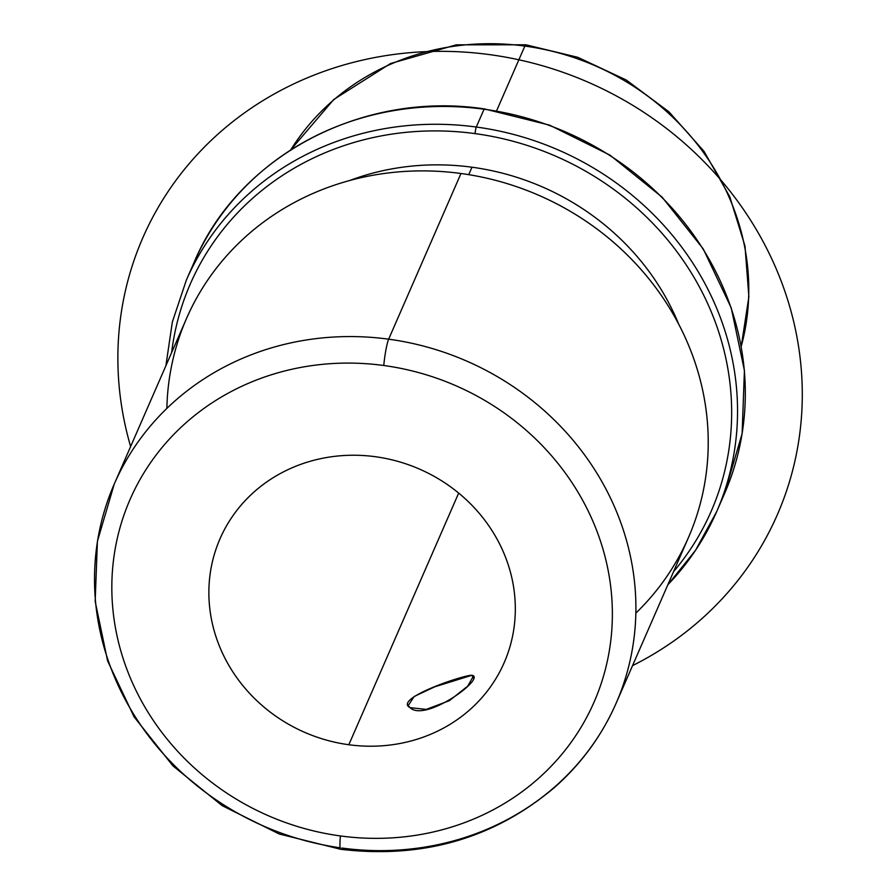 <?xml version="1.0" encoding="UTF-8"?>
<svg xmlns="http://www.w3.org/2000/svg" width="896" height="896" viewBox="0 0 896 896"><rect width="100%" height="100%" fill="white"/><g stroke="black" fill="none" stroke-linecap="round" stroke-linejoin="round"><path stroke-width="1.34" d="M472.002 675.248L473.346 676.178L467.757 686.09L449.434 700.65L426.227 709.397L410.054 707.65L408.206 705.589L414.165 696.506L434.694 686.829L472.002 675.248L473.29 678.093L472.002 675.248C463.389 674.923 392.829 698.858 410.054 707.65C425.331 722.725 486.45 677.891 472.002 675.248M375.368 456.714A154.997 143.606 23.6 0 1 504.157 662.726A154.997 143.606 23.6 0 1 348.824 744.733L458.674 493.08L348.824 744.733A154.997 143.606 23.6 0 1 220.046 538.72A154.997 143.606 23.6 0 1 375.368 456.714A154.997 143.606 -156.4 0 0 209.44 580.037A154.997 143.606 -156.4 0 0 348.824 744.733A154.997 143.606 -156.4 0 0 514.752 621.41A154.997 143.606 -156.4 0 0 375.368 456.714M741.216 346.55L748.877 296.733L744.99 246.019L729.803 196.795L704.043 151.379L668.965 111.832L626.214 79.99L577.763 57.299L525.862 44.8A20.664 2.285 97.7 0 0 524.854 46.077A247.99 229.779 -156.4 0 0 290.763 149.867A247.99 229.779 23.6 0 1 524.854 46.077A20.664 2.285 -82.3 0 1 525.862 44.8L456.344 44.822L390.544 63.526L333.771 99.501L290.707 149.901M741.205 346.483A247.99 229.779 -156.4 0 0 524.854 46.077L496.597 110.813L524.854 46.077A247.99 229.779 23.6 0 1 741.205 346.483M667.856 584.741A289.33 268.072 -156.4 0 0 716.688 511.605L724.461 493.786A289.33 268.072 -156.4 0 0 484.064 109.222A5.163 0.571 -82.3 0 1 484.322 108.898A5.163 0.571 97.7 0 0 484.064 109.222A289.33 268.072 -156.4 0 0 194.13 262.293A289.33 268.072 23.6 0 1 484.064 109.222A289.33 268.072 23.6 0 1 724.461 493.786L742.123 433.664L744.419 370.53L731.214 307.832L703.259 248.954L662.066 197.098L609.896 155.064L549.55 125.126L484.322 108.898C362.488 90.586 238.448 156.038 194.13 262.293L186.357 280.112A289.33 268.072 23.6 0 1 476.291 127.03L484.064 109.222L476.291 127.03A289.33 268.072 -156.4 0 0 186.357 280.112L172.357 321.944L165.883 365.758M716.688 511.605A289.33 268.072 -156.4 0 0 476.291 127.03A289.33 268.072 23.6 0 1 716.688 511.605L695.531 550.312L667.8 584.853M673.557 571.659A284.155 263.278 -156.4 0 0 707.862 304.002A284.155 263.278 -156.4 0 0 475.07 133.616A5.163 0.571 -82.3 0 1 476.291 127.03A5.163 0.571 97.7 0 0 475.07 133.616A284.155 263.278 -156.4 0 0 171.64 352.576A284.155 263.278 23.6 0 1 475.07 133.616A284.155 263.278 23.6 0 1 707.862 304.002A284.155 263.278 23.6 0 1 673.557 571.659M678.664 324.094A247.99 229.779 -156.4 0 0 471.979 167.216A247.99 229.779 -156.4 0 0 349.709 180.51A247.99 229.779 23.6 0 1 471.979 167.216A247.99 229.779 23.6 0 1 678.664 324.094M468.731 174.653L471.979 167.216L468.731 174.653M635.858 613.122A273.829 253.714 -156.4 0 0 690.133 349.07A273.829 253.714 -156.4 0 0 460.97 173.499A273.829 253.714 -156.4 0 0 166.869 408.408M341.768 848.019A273.829 253.714 -156.4 0 0 616.168 703.147L688.486 537.466A273.829 253.714 23.6 0 0 460.97 173.499L388.651 339.181A273.829 253.714 23.6 0 1 616.168 703.147A273.829 253.714 -156.4 0 0 388.651 339.181A20.664 2.285 97.7 0 0 383.768 365.501A20.664 2.285 -82.3 0 1 388.651 339.181A273.829 253.714 23.6 0 0 114.251 484.053L186.57 318.382A273.829 253.714 23.6 0 1 460.97 173.499L388.651 339.181A273.829 253.714 -156.4 0 0 114.251 484.053A273.829 253.714 -156.4 0 0 340.133 847.795M383.768 365.501A253.165 234.562 -156.4 0 0 112.762 566.944A253.165 234.562 -156.4 0 0 340.424 835.946A20.664 2.285 97.7 0 0 340.76 849.296A20.664 2.285 -82.3 0 1 340.424 835.946A253.165 234.562 -156.4 0 0 611.43 634.514A253.165 234.562 -156.4 0 0 383.768 365.501A253.165 234.562 23.6 0 1 611.43 634.514A253.165 234.562 23.6 0 1 340.424 835.946A253.165 234.562 23.6 0 1 112.762 566.944A253.165 234.562 23.6 0 1 383.768 365.501M130.626 446.533A346.158 320.723 23.6 0 1 322.638 71.859A346.158 320.723 23.6 0 1 765.072 245.314A346.158 320.723 23.6 0 1 632.542 665.627M114.251 484.053L97.406 541.318L95.166 601.384L107.621 660.957L134.042 716.789L172.939 765.89L222.197 805.661L279.149 833.963L340.76 849.296C422.946 858.984 494.2 838.365 554.523 787.45C581.358 763.706 601.899 735.605 616.168 703.147"/></g></svg>
